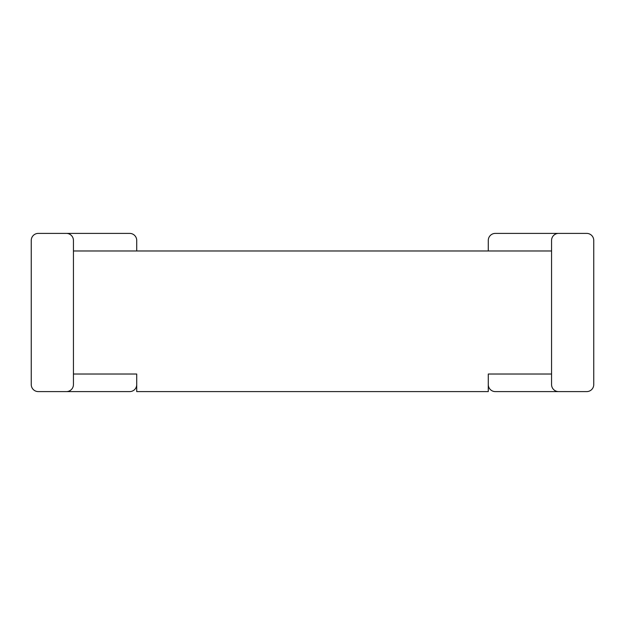 <?xml version="1.0" encoding="UTF-8"?>
<svg xmlns="http://www.w3.org/2000/svg" width="625" height="625" viewBox="0 0 625 625"><rect width="100%" height="100%" fill="white"/><g stroke="black" fill="none" stroke-linecap="round" stroke-linejoin="round"><path stroke-width="0.94" d="M31.25 384.57L31.25 240.43L31.25 384.57A7.031 7.031 0 0 0 38.281 391.602L66.406 391.602A7.031 7.031 0 0 0 73.438 384.57L73.438 240.43A7.031 7.031 0 0 0 66.406 233.398L129.688 233.398A7.031 7.031 0 0 1 136.719 240.43L136.719 250.977L136.719 240.43M38.281 391.602L129.688 391.602A7.031 7.031 0 0 0 136.719 384.57M73.438 250.977L551.562 250.977M73.438 233.398L129.688 233.398M488.281 250.977L488.281 240.43A7.031 7.031 0 0 1 495.312 233.398L558.594 233.398A7.031 7.031 0 0 0 551.562 240.43L551.562 384.57A7.031 7.031 0 0 0 558.594 391.602L495.312 391.602A7.031 7.031 0 0 1 488.281 384.57M586.719 233.398L558.594 233.398L586.719 233.398A7.031 7.031 0 0 1 593.75 240.43L593.75 384.57A7.031 7.031 0 0 1 586.719 391.602L558.594 391.602L586.719 391.602M73.438 374.023L136.719 374.023L136.719 391.602L488.281 391.602L488.281 374.023L551.562 374.023M495.312 233.398L551.562 233.398M38.281 233.398L66.406 233.398L38.281 233.398A7.031 7.031 0 0 0 31.25 240.43M593.75 240.43L593.75 384.57M73.438 391.602L129.688 391.602M495.312 391.602L551.562 391.602"/></g></svg>
